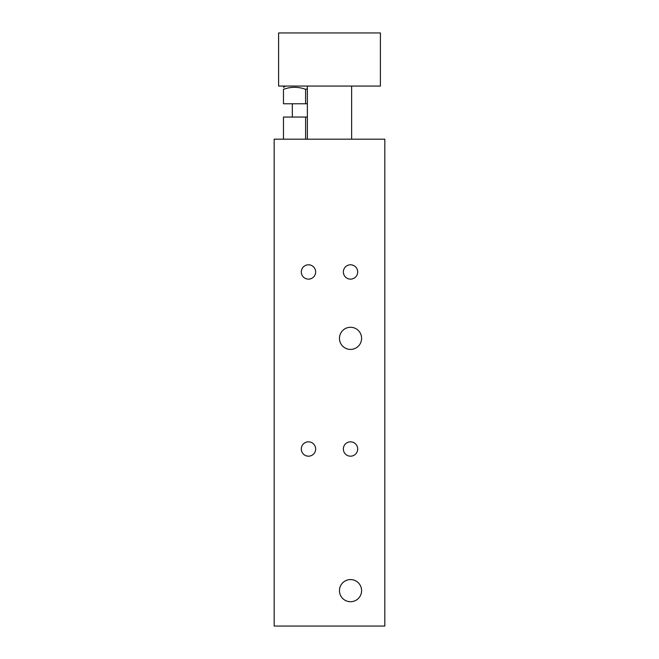 <?xml version="1.0" encoding="UTF-8"?>
<svg xmlns="http://www.w3.org/2000/svg" width="659" height="659" viewBox="0 0 659 659"><rect width="100%" height="100%" fill="white"/><g stroke="black" fill="none" stroke-linecap="round" stroke-linejoin="round"><path stroke-width="0.99" d="M307.366 117.047L283.469 117.047L283.469 139.181M305.603 139.181L305.603 117.047M274.177 139.181L384.823 139.181L384.823 626.05L274.177 626.05L274.177 139.181M361.593 590.637A11.063 11.063 0 0 1 344.995 600.225A11.063 11.063 0 0 1 344.995 581.057A11.063 11.063 0 0 1 361.593 590.637M361.593 338.355A11.063 11.063 0 0 1 344.995 347.936A11.063 11.063 0 0 1 344.995 328.767A11.063 11.063 0 0 1 361.593 338.355M357.697 271.961A7.175 7.175 0 0 1 346.939 278.172A7.175 7.175 0 0 1 346.939 265.75A7.175 7.175 0 0 1 357.697 271.961M315.653 449.001A7.175 7.175 0 0 1 304.886 455.221A7.175 7.175 0 0 1 304.886 442.79A7.175 7.175 0 0 1 315.653 449.001M315.653 271.961A7.175 7.175 0 0 1 304.886 278.172A7.175 7.175 0 0 1 304.886 265.75A7.175 7.175 0 0 1 315.653 271.961M357.697 449.001A7.175 7.175 0 0 1 346.939 455.221A7.175 7.175 0 0 1 346.939 442.79A7.175 7.175 0 0 1 357.697 449.001M351.634 86.065L351.634 139.181M278.6 86.065L278.6 32.95L380.4 32.95L380.4 86.065L278.6 86.065M307.366 88.767L305.603 89.319C298.222 86.659 290.841 86.659 283.469 89.319C283.469 86.659 283.469 86.659 283.469 89.319C283.469 86.659 283.469 86.659 283.469 89.319L283.469 103.768L307.366 103.768M305.603 89.319L305.603 103.768M307.366 86.065L307.366 139.181M285.685 86.065L283.469 87.342M292.324 103.768L292.324 117.047"/></g></svg>
